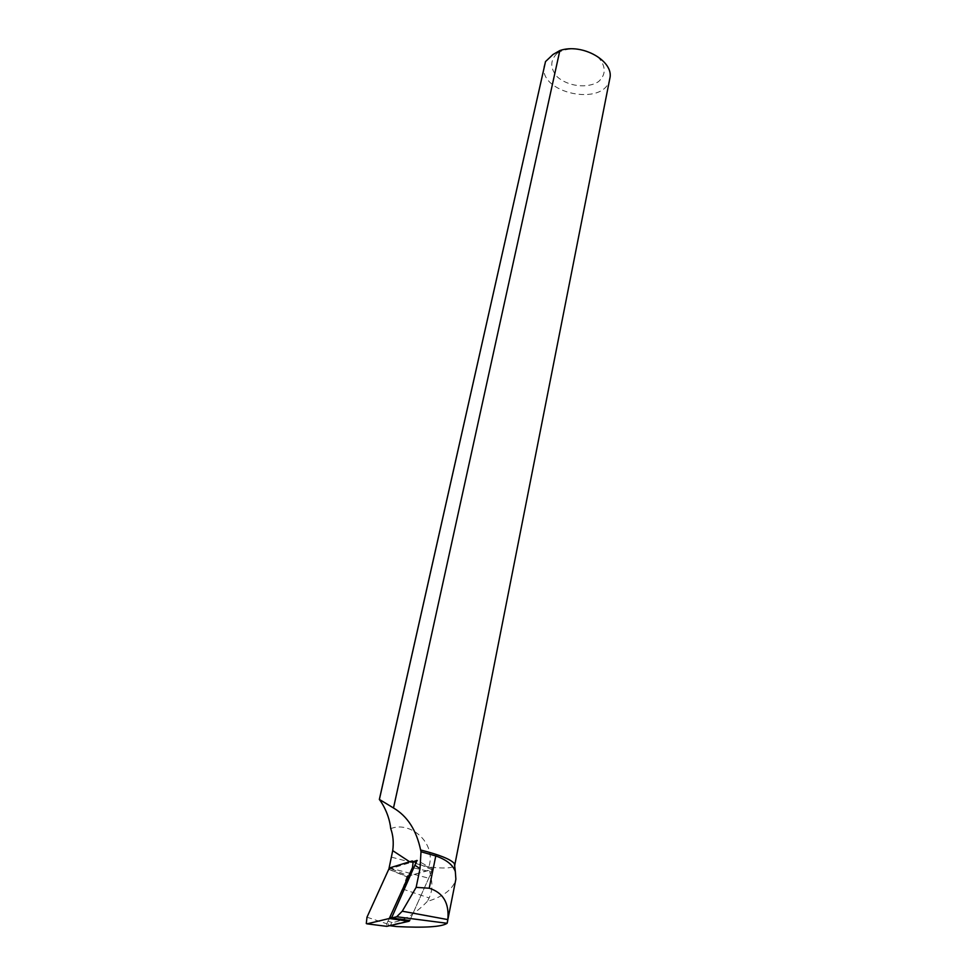 <?xml version="1.0" encoding="UTF-8"?>
<svg xmlns="http://www.w3.org/2000/svg" width="976" height="976" viewBox="0 0 976 976"><rect width="100%" height="100%" fill="white"/><g stroke="black" fill="none" stroke-linecap="round" stroke-linejoin="round"><path stroke-width="0.73" stroke-dasharray="4.88 3.66" d="M389.07 868.152L388.826 869.213L413.299 861.698M556.954 53.509C550 60.549 550.049 68.271 557.089 76.677C567.8 86.474 587.552 88.84 598.556 81.606C605.852 74.859 606.096 67.149 599.288 58.462C588.577 48.202 567.812 45.811 556.954 53.509M544.352 64.916C536.69 93.245 605.364 107.726 609.78 78.702M390.742 828.661C410.03 820.572 436.87 842.922 428.793 866.981C443.629 868.701 452.254 868.262 454.645 865.651M391.461 857.135L428.793 866.981L431.27 878.864C432.624 885.732 431.917 892.101 429.135 897.969L427.268 901.458C443.702 896.468 453.242 889.038 455.877 879.169M427.268 901.458C415.398 913.768 403.698 920.807 392.193 922.576C390.119 924.028 390.839 925.224 394.341 926.175L395.292 926.395M406.943 876.472L432.856 868.982L409.761 920.539L388.241 925.504L388.167 921.246L402.588 889.002L406.943 876.472L388.826 869.213M432.856 868.982L417.008 860.405M391.742 917.562L409.957 920.112L431.502 871.983L431.77 869.616L408.566 875.997L389.314 868.018M388.399 869.165L407.639 877.131L386.801 923.76L386.557 926.224L366.293 923.516M407.639 877.131L408.566 875.997M409.627 861.771L410.75 862.516M388.167 921.246L392.193 922.576M388.241 925.504L389.729 925.687M402.588 889.002L429.135 897.969M389.143 867.835L431.27 878.864M413.922 867.92L431.502 871.983M412.25 860.966L431.38 869.396M366.988 917.196L386.801 923.76M394.353 926.175L387.777 925.285M431.77 869.616L416.154 862.772"/><path stroke-width="1.46" d="M454.645 865.651L609.78 78.702C614.599 61.342 582.172 42.712 559.846 50.557L552.989 54.51L545.511 61.586L379.371 799.539C378.969 798.807 388.96 811.41 390.742 828.661C393.157 835.334 393.816 842.654 392.718 850.633L389.07 868.152M545.511 61.586L379.335 799.527M454.84 865.151L454.401 863.577C450.692 859.295 439.432 854.769 420.619 849.986C416.423 830.161 407.382 816.168 393.499 807.982L559.846 50.557M395.292 926.395L396.427 926.541C424.938 927.981 441.835 926.895 447.118 923.284L455.877 879.169L455.328 871.568C452.986 864.931 446.483 859.722 435.784 855.952L420.998 851.755L420.619 849.986M379.835 799.698L393.499 807.982M413.299 861.698L417.008 860.405L391.547 917.989L396.695 916.757L402.258 911.206L416.142 887.367L420.022 868.628L420.998 851.755M447.435 922.247L447.813 919.599C449.375 903.117 443.177 892.65 429.22 888.221L416.142 887.367M391.547 917.989L409.761 920.539L409.005 921.259L389.29 918.501L412.47 867.591L413.214 861.491L412.25 860.966L389.314 868.018L366.988 917.196L366.293 923.516L367.013 923.845L389.29 918.501M367.013 923.845L386.667 926.334M386.85 926.346L409.005 921.259M392.718 850.633L409.627 861.771M415.068 865.358L420.022 868.628M389.729 925.687L396.427 926.541M402.258 911.206L447.813 919.599M396.695 916.757L447.118 923.284M429.22 888.221L435.784 855.952M412.47 867.591L413.922 867.92M390.241 917.355L391.742 917.562M454.401 863.577L455.328 871.568M416.154 862.772L413.214 861.491"/></g></svg>
